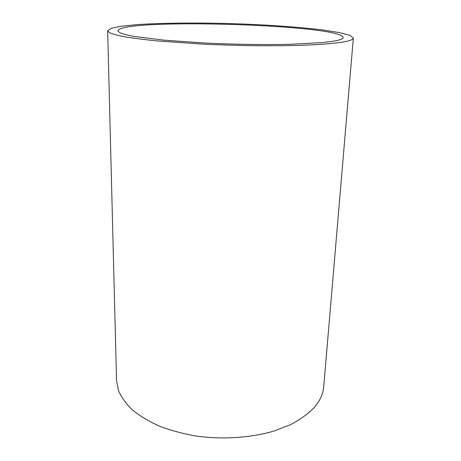 <?xml version="1.0" encoding="UTF-8"?>
<svg xmlns="http://www.w3.org/2000/svg" width="461" height="461" viewBox="0 0 461 461"><rect width="100%" height="100%" fill="white"/><g stroke="black" fill="none" stroke-linecap="round" stroke-linejoin="round"><path stroke-width="0.69" d="M353.339 38.102L323.737 386.629C323.138 394.086 319.738 401.295 313.549 408.262C307.493 414.301 299.783 419.775 290.43 424.685L274.479 430.897C251.176 437.869 222.571 439.794 195.729 435.985C182.55 433.628 170.334 430.297 159.08 425.999C148.592 421.227 139.654 415.834 132.278 409.817C125.893 403.571 121.272 397.105 118.419 390.432L116.541 380.481L107.661 30.806L111.308 28.277L121.618 26.185L137.355 24.606C162.174 22.923 196.15 22.629 230.823 23.592C265.49 24.687 299.391 26.997 324.066 30.144L339.682 32.656L349.847 35.353L353.339 38.102C353.264 39.537 349.818 40.856 342.996 42.06C336.236 43.08 327.396 43.951 316.488 44.659L297.645 45.437C269.887 46.158 235.133 45.685 202.46 44.106L157.979 40.994C145.324 39.727 134.606 38.39 125.83 36.978C118.281 35.56 112.887 34.16 109.649 32.783L107.661 30.806M333.153 41.236L322.608 42.545L291.11 44.262C265.617 44.884 233.969 44.435 204.263 42.988L163.793 40.142L134.474 36.482C127.564 35.18 122.626 33.901 119.647 32.639L117.826 30.829C120.43 17.904 341.359 24.462 343.191 37.514C343.122 38.874 339.78 40.119 333.153 41.236"/></g></svg>
